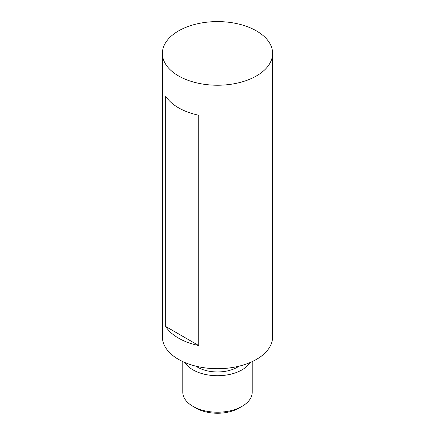 <?xml version="1.0" encoding="UTF-8"?>
<svg xmlns="http://www.w3.org/2000/svg" width="435" height="435" viewBox="0 0 435 435"><rect width="100%" height="100%" fill="white"/><g stroke="black" fill="none" stroke-linecap="round" stroke-linejoin="round"><path stroke-width="0.65" d="M182.782 361.605L182.782 392.169A34.718 20.043 0 0 0 192.95 406.339L196.022 408.112A30.379 17.541 0 0 0 196.022 408.112A30.379 17.541 0 0 0 238.984 408.112L242.05 406.339A34.718 20.043 0 0 0 252.218 392.169L252.218 361.605M196.016 408.112L192.95 406.339A34.718 20.043 0 0 0 242.05 406.339M184.886 362.54A34.718 20.043 0 0 0 192.95 369.842A34.718 20.043 0 0 0 250.114 362.54M195.946 366.178A28.21 16.285 0 0 0 197.555 367.189A28.21 16.285 0 0 0 239.054 366.178M162.385 53.418L162.385 336.891A55.114 31.82 0 0 0 178.529 359.392A55.114 31.82 0 0 0 238.592 366.286A55.114 31.82 0 0 0 272.614 336.891L272.614 53.418A55.114 31.82 0 0 0 256.471 30.918A55.114 31.82 0 0 0 196.408 24.017A55.114 31.82 0 0 0 162.385 53.418A55.114 31.82 0 0 0 178.529 75.918A55.114 31.82 0 0 0 238.592 82.813A55.114 31.82 0 0 0 272.614 53.418M198.746 115.231A55.114 31.82 180 0 1 178.529 107.809A55.114 31.82 180 0 1 165.675 96.135L165.675 326.457A55.114 31.82 180 0 0 178.529 338.131A55.114 31.82 180 0 0 198.746 345.553L198.746 115.231M198.746 345.553L165.675 326.457"/></g></svg>
